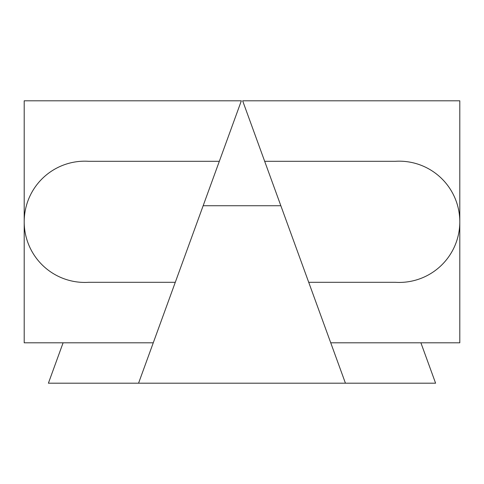 <?xml version="1.0" encoding="UTF-8"?>
<svg xmlns="http://www.w3.org/2000/svg" width="484" height="484" viewBox="0 0 484 484"><rect width="100%" height="100%" fill="white"/><g stroke="black" fill="none" stroke-linecap="round" stroke-linejoin="round"><path stroke-width="0.73" d="M84.827 282.432A60.627 60.627 0 0 0 88.735 282.305L175.287 282.305L153.265 342.805L24.2 342.805L24.2 100.805L241.347 100.805L219.325 161.305L88.735 161.305A60.627 60.627 0 0 0 24.2 221.805A60.627 60.627 0 0 0 84.827 282.432M459.8 221.787L459.8 100.805L242.653 100.805L345.437 383.195L138.563 383.195L219.325 161.305M459.8 221.817L459.8 342.805L330.735 342.805L308.713 282.305L395.265 282.305A60.627 60.627 0 0 0 459.8 221.805A60.627 60.627 0 0 0 395.265 161.305L264.675 161.305M345.437 383.195L435.6 383.195L420.899 342.805M138.563 383.195L48.4 383.195L63.101 342.805M203.159 205.73L280.841 205.73"/></g></svg>
